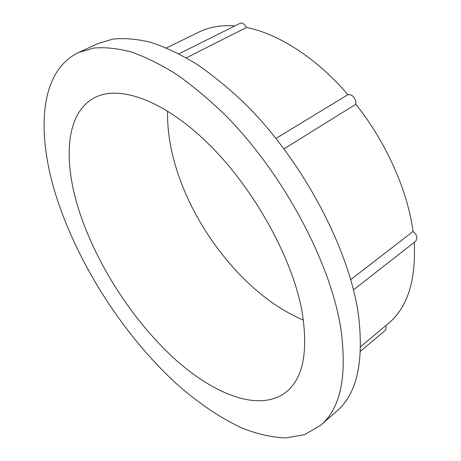 <?xml version="1.0" encoding="UTF-8"?>
<svg xmlns="http://www.w3.org/2000/svg" width="461" height="461" viewBox="0 0 461 461"><rect width="100%" height="100%" fill="white"/><g stroke="black" fill="none" stroke-linecap="round" stroke-linejoin="round"><path stroke-width="0.69" d="M385.621 325.76L386.203 327.662L385.471 330.214L360.502 351.224M350.706 279.608L413.056 231.497C415.298 233.203 416.606 235.283 416.98 237.738L415.834 241.103L353.466 289.9M276.001 138.409L347.934 94.672C351.87 94.372 354.544 96.781 355.955 101.904L355.857 104.255C386.445 142.697 407.697 190.848 413.056 231.497M340.76 328.076C347.375 375.894 340.731 408.25 320.816 425.151L304.663 434.614L285.739 437.95C272.053 437.374 257.745 434.187 242.814 428.402C220.237 418.144 197.337 402.413 175.272 382.665C124.142 335.326 80.243 267.599 57.988 201.67C36.194 136.9 37.819 71.985 78.629 52.479L93.566 48.088C104.803 47.051 117.267 48.313 130.947 51.874C145.244 56.836 160.324 64.275 176.2 74.186C192.358 85.498 208.626 99.069 224.991 114.898C282.656 172.627 330.272 261.79 340.76 328.076M78.629 52.479L97.669 43.674L112.933 39.099C124.372 37.906 136.998 38.989 150.816 42.349C165.222 47.08 180.372 54.26 196.271 63.883C212.435 74.895 228.65 88.149 244.924 103.633C302.22 160.146 348.775 247.989 358.312 313.912C364.236 361.493 356.998 393.965 336.588 411.327L320.816 425.151M303.442 320.061C245.264 296.112 190.065 225.279 173.157 157.189C169.112 141.147 167.262 125.767 167.608 111.032M79.246 211.178C62.829 160.618 65.358 112.496 94.966 97.502C119.583 84.772 164.352 100.181 209.329 144.714C254.242 189.119 292.147 257.866 301.903 310.708C308.501 351.017 303.303 378.095 286.31 391.936C259.445 412.97 213.08 394.403 172.489 356.906C131.696 318.92 96.314 263.704 79.246 211.178M414.214 242.365C416.104 280.588 407.455 307.648 388.26 323.553L360.652 346.678M284.045 148.834L355.857 104.255M186.33 57.827L246.445 27.493C278.075 33.595 316.211 57.763 347.934 94.672M166.525 47.944L198.87 32.109C209.156 27.02 221.182 24.946 234.937 25.891M178.96 53.804L240.135 23.298C242.463 22.595 244.566 23.989 246.445 27.493"/></g></svg>

